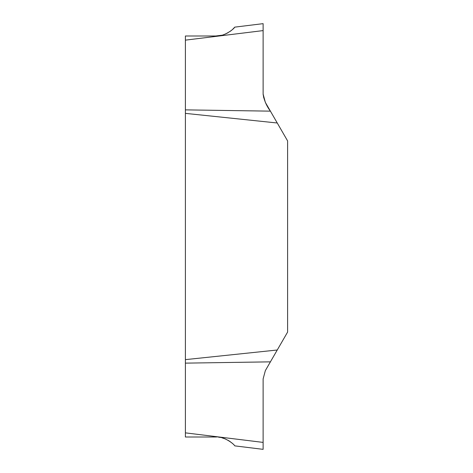 <?xml version="1.0" encoding="UTF-8"?>
<svg xmlns="http://www.w3.org/2000/svg" width="473" height="473" viewBox="0 0 473 473"><rect width="100%" height="100%" fill="white"/><g stroke="black" fill="none" stroke-linecap="round" stroke-linejoin="round"><path stroke-width="0.35" stroke-dasharray="2.37 1.77" d="M215.694 36.001L185.392 36.001L185.392 40.14L263.118 30.597L263.118 94.062L265.347 102.381L270.414 111.149L185.392 109.866L185.392 40.14M232.485 443.491L234.774 445.868L263.118 449.35L263.118 442.403L185.392 432.86L185.392 109.866M185.392 432.86L185.392 436.999L215.694 436.999L221.849 437.773M231.35 442.521L230.304 441.723M228.039 440.268L225.491 439.003M221.849 35.227L225.491 33.997M228.039 32.732L230.304 31.277M231.35 30.479L232.485 29.509M185.392 359.634L277.255 350.002L287.608 332.07L287.608 140.93L277.255 122.998L185.392 113.366M185.392 363.134L270.414 361.851L265.347 370.619L263.118 378.938L263.118 442.403M277.255 350.002L270.414 361.851M265.27 102.239L277.255 122.998M263.118 23.65L263.118 30.597L263.118 23.65L234.774 27.132M263.124 94.505L263.437 97.302M263.437 97.308L265.057 101.855"/><path stroke-width="0.71" d="M263.118 442.403L263.118 449.35L234.774 445.868C233.561 443.491 223.226 435.97 215.694 436.999L185.392 436.999L185.392 432.86L263.118 442.403L263.118 378.938L265.347 370.619L270.414 361.851L185.392 363.134L185.392 432.86M232.485 29.509L234.774 27.132L263.118 23.65L263.118 30.597L185.392 40.14L185.392 363.134M185.392 40.14L185.392 36.001L215.694 36.001L221.849 35.227M232.485 443.491L231.35 442.521M230.304 441.723L228.039 440.268M225.491 439.003L221.849 437.773M225.491 33.997L228.039 32.732M230.304 31.277L231.35 30.479M234.774 27.132C233.538 29.509 223.286 37.018 215.694 36.001M185.392 113.366L277.255 122.998L287.608 140.93L287.608 332.07L277.255 350.002L185.392 359.634M270.414 361.851L277.255 350.002M185.392 109.866L270.414 111.149L265.347 102.381L263.118 94.062L263.118 30.597L263.124 94.505M277.255 122.998L270.414 111.149C266.512 105.964 264.082 100.27 263.118 94.062L263.118 23.65L263.118 94.062C264.082 100.27 266.512 105.964 270.414 111.149"/></g></svg>
